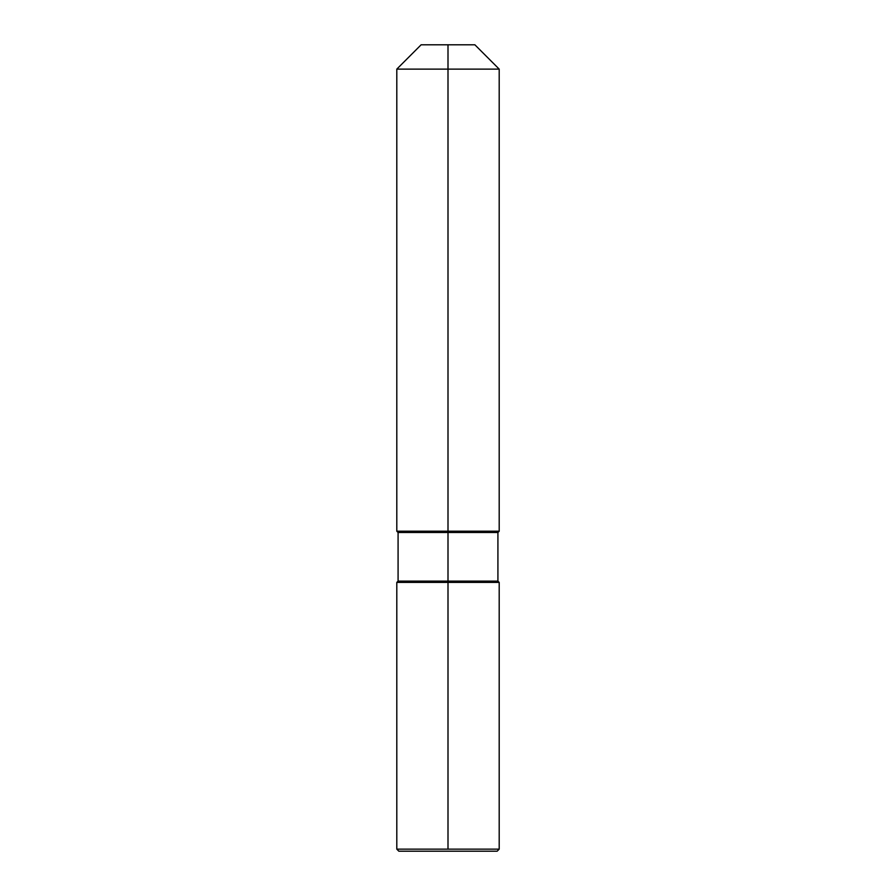 <?xml version="1.0" encoding="UTF-8"?>
<svg xmlns="http://www.w3.org/2000/svg" width="896" height="896" viewBox="0 0 896 896"><rect width="100%" height="100%" fill="white"/><g stroke="black" fill="none" stroke-linecap="round" stroke-linejoin="round"><path stroke-width="1.34" d="M448 44.8L421.12 44.8L474.88 44.8L448 44.8L448 69.115L396.805 69.115L396.805 531.205L499.195 531.205L396.805 531.205L398.082 532.482L398.082 581.123L396.805 582.4L499.195 582.4L499.195 849.15L497.157 851.2L398.843 851.2L497.157 851.2L499.195 849.15L448 849.15L448 582.4L499.195 582.4L499.195 849.15L396.805 849.15L448 849.15L448 582.4L396.805 582.4L396.805 849.15L396.805 582.4L499.195 582.4L396.805 582.4L396.805 849.15L398.843 851.2M396.805 582.4L398.082 581.123L398.082 532.482L497.918 532.482L497.918 581.123L398.082 581.123L448 581.123L448 532.482L497.918 532.482L499.195 531.205L499.195 69.115L474.88 44.8L499.195 69.115L448 69.115L448 532.482L398.082 532.482L396.805 531.205L396.805 69.115L421.12 44.8L396.805 69.115L499.195 69.115L499.195 531.205L497.918 532.482L497.918 581.123L499.195 582.4L497.918 581.123L448 581.123L448 582.4"/></g></svg>
